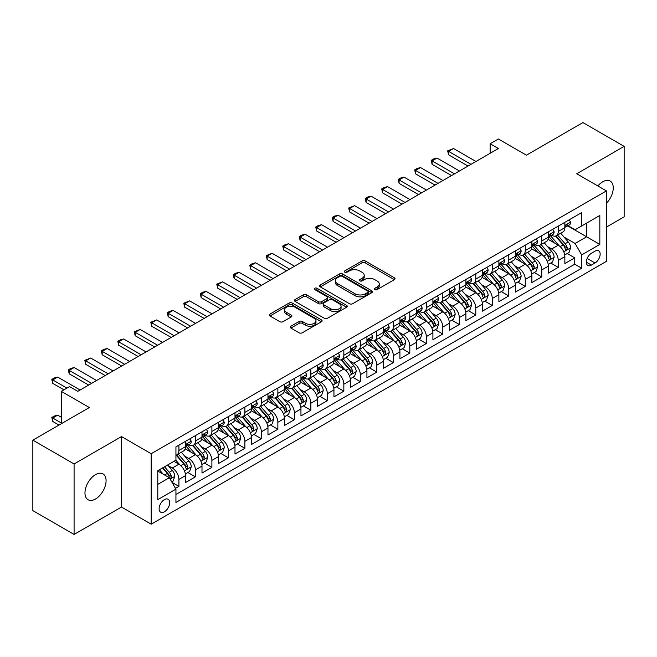 <?xml version="1.0" encoding="UTF-8"?>
<svg xmlns="http://www.w3.org/2000/svg" width="657" height="657" viewBox="0 0 657 657"><rect width="100%" height="100%" fill="white"/><g stroke="black" fill="none" stroke-linecap="round" stroke-linejoin="round"><path stroke-width="0.99" d="M374.892 289.581A1.601 0.928 0 0 0 377.159 289.581L394.364 279.652A2.291 1.322 0 0 0 395.029 278.716A2.291 1.322 0 0 0 394.364 277.78L365.218 260.952A2.291 1.322 0 0 0 361.982 260.952L344.777 270.889A1.601 0.928 0 0 0 344.309 271.538A1.601 0.928 0 0 0 344.777 272.195A1.601 0.928 0 0 0 347.044 272.195L349.278 270.906A7.326 4.229 0 0 1 359.634 270.906L362.064 272.31A7.326 4.229 0 0 1 364.208 275.299A7.326 4.229 0 0 1 362.064 278.297L359.839 279.578A1.601 0.928 0 0 0 359.371 280.235A1.601 0.928 0 0 0 359.839 280.884A1.601 0.928 0 0 0 362.106 280.884L364.331 279.603A7.326 4.229 0 0 1 374.695 279.603L377.118 281.007A7.326 4.229 0 0 1 379.27 283.996A7.326 4.229 0 0 1 377.118 286.986L374.892 288.275A1.601 0.928 0 0 0 374.424 288.924A1.601 0.928 0 0 0 374.892 289.581L374.892 288.275M95.528 499A14.93 8.615 120 0 0 105.276 485.843A14.93 8.615 120 0 0 102.993 473.886A14.93 8.615 120 0 0 95.528 474.625A14.93 8.615 120 0 0 85.771 487.781A14.93 8.615 120 0 0 88.063 499.739A14.93 8.615 120 0 0 95.528 499M606.419 203.259A14.93 8.615 120 0 0 610.172 181.069A14.93 8.615 120 0 0 602.707 181.808A14.93 8.615 120 0 0 597.862 185.956M164.39 511.811A7.465 4.312 120 0 0 169.26 505.233A7.465 4.312 120 0 0 168.118 499.254A7.465 4.312 120 0 0 164.39 499.624A7.465 4.312 120 0 0 159.511 506.202A7.465 4.312 120 0 0 160.653 512.181A7.465 4.312 120 0 0 164.39 511.811M290.911 326.2A2.291 1.322 0 0 0 290.238 327.129A2.291 1.322 0 0 0 290.911 328.065L299.083 332.787A2.291 1.322 0 0 0 302.327 332.787L321.429 321.758A2.291 1.322 0 0 0 322.094 320.821A2.291 1.322 0 0 0 321.429 319.885L292.283 303.066A2.291 1.322 0 0 0 289.047 303.066L269.945 314.095A2.291 1.322 0 0 0 269.271 315.023A2.291 1.322 0 0 0 269.945 315.96L279.816 321.667A2.291 1.322 0 0 0 283.06 321.667L291.232 316.945A2.291 1.322 0 0 0 291.905 316.009A2.291 1.322 0 0 0 291.232 315.073L286.337 312.247A6.127 3.54 0 0 1 284.538 309.743A6.127 3.54 0 0 1 288.324 306.482A6.127 3.54 0 0 1 295.001 307.246L314.186 318.325A6.127 3.54 0 0 1 315.976 320.821A6.127 3.54 0 0 1 312.198 324.09A6.127 3.54 0 0 1 305.521 323.326L302.327 321.478A2.291 1.322 0 0 0 299.083 321.478L290.911 326.2L290.911 328.065M606.419 227.084L624.15 216.851L624.15 146.38L582.915 122.572L526.421 155.192L498.384 138.997L490.138 143.76L498.384 148.523L77.797 391.35L69.552 386.587L61.298 391.35L61.298 423.724M74.085 463.957L74.085 534.428L121.504 507.048L121.504 436.577L74.085 463.957L32.85 440.149L89.344 407.537L61.298 391.35M121.504 436.577L151.192 453.724L606.419 190.9L606.419 261.363L151.192 524.187L151.192 453.724M624.15 146.38L576.731 173.76L606.419 190.9M349.434 303.715A2.291 1.322 0 0 0 352.669 303.715L371.78 292.685A2.291 1.322 0 0 0 372.445 291.749A2.291 1.322 0 0 0 371.78 290.821L342.634 273.994A2.291 1.322 0 0 0 339.398 273.994L320.296 285.023A2.291 1.322 0 0 0 319.622 285.959A2.291 1.322 0 0 0 320.296 286.895L349.434 303.715M315.352 289.926A1.601 0.928 0 0 1 316.978 290.156L316.978 288.251L346.6 305.349A2.291 1.322 0 0 1 347.274 306.285A2.291 1.322 0 0 1 346.6 307.221L327.498 318.251A2.291 1.322 0 0 1 324.262 318.251L295.116 301.423L295.116 299.559A2.291 1.322 0 0 0 294.451 300.495A2.291 1.322 0 0 0 295.116 301.423M295.116 299.559L303.296 294.837A2.291 1.322 0 0 1 306.532 294.837L318.349 301.662A2.291 1.322 0 0 0 321.585 301.662L327.014 298.533A2.291 1.322 0 0 0 327.687 297.596A2.291 1.322 0 0 0 327.014 296.66L314.711 289.556A1.601 0.928 0 0 1 314.243 288.899A1.601 0.928 0 0 1 315.229 288.045A1.601 0.928 0 0 1 316.978 288.251M74.085 534.428L32.85 510.62L32.85 440.149M175.476 488.356L178.901 486.385L172.06 482.435M168.167 465.616L172.306 468.006A9.329 5.387 60 0 1 178.901 479.429L185.496 475.627L185.496 482.575L195.392 476.859L187.894 472.531M184.658 456.089L188.797 458.479A9.329 5.387 60 0 1 195.392 469.911L201.995 466.1L201.995 473.056L211.891 467.341L204.384 463.004M201.149 446.571L205.288 448.961A9.329 5.387 60 0 1 211.891 460.385L218.485 456.582L218.485 463.53L228.381 457.814L220.875 453.486M217.648 437.045L221.787 439.434A9.329 5.387 60 0 1 228.381 450.866L234.984 447.056L234.984 454.012L244.88 448.296L237.374 443.96M234.138 427.526L238.277 429.916A9.329 5.387 60 0 1 244.88 441.34L251.475 437.537L251.475 444.485L261.371 438.769L253.865 434.441M250.629 418L254.776 420.39A9.329 5.387 60 0 1 261.371 431.821L267.966 428.011L267.966 434.959L277.862 429.251L270.356 424.915M267.128 408.482L271.267 410.871A9.329 5.387 60 0 1 277.862 422.295L284.465 418.484L284.465 425.44L294.361 419.724L286.854 415.396M283.619 398.955L287.758 401.345A9.329 5.387 60 0 1 294.361 412.777L300.955 408.966L300.955 415.914L310.851 410.206L303.345 405.87M300.109 389.437L304.257 391.827A9.329 5.387 60 0 1 310.851 403.25L317.446 399.44L317.446 406.396L327.342 400.68L319.844 396.352M316.608 379.91L320.747 382.3A9.329 5.387 60 0 1 327.342 393.732L333.945 389.921L333.945 396.869L343.841 391.161L336.335 386.825M333.099 370.392L337.238 372.782A9.329 5.387 60 0 1 343.841 384.205L350.436 380.395L350.436 387.351L360.332 381.635L352.825 377.307M349.598 360.865L353.737 363.255A9.329 5.387 60 0 1 360.332 374.687L366.926 370.877L366.926 377.824L376.831 372.117L369.324 367.78M366.089 351.347L370.228 353.737A9.329 5.387 60 0 1 376.831 365.161L383.425 361.35L383.425 368.306L393.321 362.59L385.815 358.262M382.579 341.821L386.727 344.211A9.329 5.387 60 0 1 393.321 355.642L399.916 351.832L399.916 358.779L409.812 353.072L402.306 348.736M399.078 332.302L403.217 334.692A9.329 5.387 60 0 1 409.812 346.116L416.415 342.305L416.415 349.261L426.311 343.545L418.805 339.209M415.569 322.776L419.708 325.166A9.329 5.387 60 0 1 426.311 336.598L432.906 332.787L432.906 339.735L442.802 334.027L435.295 329.691M432.06 313.258L436.207 315.647A9.329 5.387 60 0 1 442.802 327.071L449.396 323.26L449.396 330.216L459.292 324.501L451.794 320.164M448.559 303.731L452.698 306.121A9.329 5.387 60 0 1 459.292 317.553L465.895 313.742L465.895 320.69L475.791 314.982L468.285 310.646M465.049 294.205L469.188 296.603A9.329 5.387 60 0 1 475.791 308.026L482.386 304.216L482.386 311.172L492.282 305.456L484.776 301.12M481.54 284.686L485.687 287.076A9.329 5.387 60 0 1 492.282 298.508L498.877 294.697L498.877 301.645L508.773 295.929L501.275 291.601M498.039 275.16L502.178 277.558A9.329 5.387 60 0 1 508.773 288.981L515.375 285.171L515.375 292.127L525.272 286.411L517.765 282.075M514.53 265.642L518.669 268.031A9.329 5.387 60 0 1 525.272 279.455L531.866 275.653L531.866 282.6L541.762 276.884L534.256 272.556M531.028 256.115L535.168 258.513A9.329 5.387 60 0 1 541.762 269.937L548.365 266.126L548.365 273.082L558.261 267.366L558.261 260.41A9.329 5.387 -120 0 0 551.658 248.987L547.519 246.597M550.755 263.03L558.261 267.366M185.496 475.627A9.329 5.387 -120 0 0 178.901 464.195L173.957 461.337M201.995 466.1A9.329 5.387 -120 0 0 195.392 454.677L185.192 448.788M218.485 456.582A9.329 5.387 -120 0 0 211.891 445.15L201.691 439.262M234.984 447.056A9.329 5.387 -120 0 0 228.381 435.632L218.181 429.744M251.475 437.537A9.329 5.387 -120 0 0 244.88 426.106L234.68 420.217M267.966 428.011A9.329 5.387 -120 0 0 261.371 416.587L251.171 410.691M284.465 418.484A9.329 5.387 -120 0 0 277.862 407.061L267.662 401.172M300.955 408.966A9.329 5.387 -120 0 0 294.361 397.542L284.161 391.646M317.446 399.44A9.329 5.387 -120 0 0 310.851 388.016L300.651 382.128M333.945 389.921A9.329 5.387 -120 0 0 327.342 378.489L317.142 372.601M350.436 380.395A9.329 5.387 -120 0 0 343.841 368.971L333.641 363.083M366.926 370.877A9.329 5.387 -120 0 0 360.332 359.445L350.132 353.556M383.425 361.35A9.329 5.387 -120 0 0 376.831 349.926L366.622 344.038M399.916 351.832A9.329 5.387 -120 0 0 393.321 340.4L383.121 334.512M416.415 342.305A9.329 5.387 -120 0 0 409.812 330.882L399.612 324.993M432.906 332.787A9.329 5.387 -120 0 0 426.311 321.355L416.111 315.467M449.396 323.26A9.329 5.387 -120 0 0 442.802 311.837L432.602 305.948M465.895 313.742A9.329 5.387 -120 0 0 459.292 302.31L449.092 296.422M482.386 304.216A9.329 5.387 -120 0 0 475.791 292.792L465.591 286.904M498.877 294.697A9.329 5.387 -120 0 0 492.282 283.266L482.082 277.377M515.375 285.171A9.329 5.387 -120 0 0 508.773 273.747L498.573 267.859M531.866 275.653A9.329 5.387 -120 0 0 525.272 264.221L515.072 258.332M548.365 266.126A9.329 5.387 -120 0 0 541.762 254.702L531.562 248.814M595.037 251.179L591.407 253.273A7.227 4.172 120 0 0 586.685 259.646A7.227 4.172 120 0 0 587.793 265.436A7.227 4.172 120 0 0 591.407 265.083L595.037 262.989A7.227 4.172 120 0 0 599.759 256.616A7.227 4.172 120 0 0 598.65 250.818A7.227 4.172 120 0 0 595.037 251.179M157.787 484.381L169.334 477.721L175.936 489.145L175.936 502.474L581.675 268.22L581.675 254.891L575.08 243.46L564.01 237.07M175.936 489.145L157.787 499.624L157.787 470.675L175.936 460.196L175.936 446.867L581.675 212.613L581.675 225.942L599.825 215.463L599.825 244.412L581.675 254.891M188.715 444.723L188.797 444.773A9.329 5.387 60 0 0 193.462 445.232L200.065 441.422A9.329 5.387 -120 0 0 201.995 437.151L201.995 431.821M205.206 435.197L205.288 435.246A9.329 5.387 60 0 0 209.961 435.706L216.555 431.904A9.329 5.387 -120 0 0 218.485 427.633L218.485 422.295M221.696 425.679L221.787 425.728A9.329 5.387 60 0 0 226.451 426.188L233.046 422.377A9.329 5.387 -120 0 0 234.984 418.107L234.984 412.777M238.195 416.152L238.277 416.201A9.329 5.387 60 0 0 242.942 416.661L249.545 412.859A9.329 5.387 -120 0 0 251.475 408.588L251.475 403.25M254.686 406.634L254.776 406.683A9.329 5.387 60 0 0 259.441 407.143L266.036 403.332A9.329 5.387 -120 0 0 267.966 399.062L267.966 393.732M271.177 397.107L271.267 397.157A9.329 5.387 60 0 0 275.932 397.616L282.526 393.814A9.329 5.387 -120 0 0 284.465 389.544L284.465 384.205M287.676 387.589L287.758 387.638A9.329 5.387 60 0 0 292.422 388.098L299.025 384.288A9.329 5.387 -120 0 0 300.955 380.017L300.955 374.687M304.166 378.062L304.257 378.112A9.329 5.387 60 0 0 308.921 378.572L315.516 374.769A9.329 5.387 -120 0 0 317.446 370.491L317.446 365.161M320.665 368.544L320.747 368.593A9.329 5.387 60 0 0 325.412 369.053L332.007 365.243A9.329 5.387 -120 0 0 333.945 360.972L333.945 355.642M337.156 359.018L337.238 359.067A9.329 5.387 60 0 0 341.903 359.527L348.506 355.724A9.329 5.387 -120 0 0 350.436 351.446L350.436 346.116M353.647 349.491L353.737 349.549A9.329 5.387 60 0 0 358.402 350.009L364.996 346.198A9.329 5.387 -120 0 0 366.926 341.927L366.926 336.598M370.146 339.973L370.228 340.022A9.329 5.387 60 0 0 374.892 340.482L381.495 336.671A9.329 5.387 -120 0 0 383.425 332.401L383.425 327.071M386.636 330.446L386.727 330.496A9.329 5.387 60 0 0 391.391 330.964L397.986 327.153A9.329 5.387 -120 0 0 399.916 322.883L399.916 317.553M403.127 320.928L403.217 320.977A9.329 5.387 60 0 0 407.882 321.437L414.477 317.627A9.329 5.387 -120 0 0 416.415 313.356L416.415 308.026M419.626 311.402L419.708 311.451A9.329 5.387 60 0 0 424.373 311.919L430.976 308.108A9.329 5.387 -120 0 0 432.906 303.838L432.906 298.5M436.117 301.883L436.207 301.933A9.329 5.387 60 0 0 440.872 302.392L447.466 298.582A9.329 5.387 -120 0 0 449.396 294.311L449.396 288.981M452.607 292.357L452.698 292.406A9.329 5.387 60 0 0 457.362 292.874L463.957 289.064A9.329 5.387 -120 0 0 465.895 284.793L465.895 279.455M469.106 282.839L469.188 282.888A9.329 5.387 60 0 0 473.853 283.348L480.456 279.537A9.329 5.387 -120 0 0 482.386 275.267L482.386 269.937M485.597 273.312L485.687 273.361A9.329 5.387 60 0 0 490.352 273.829L496.947 270.019A9.329 5.387 -120 0 0 498.877 265.748L498.877 260.41M502.096 263.794L502.178 263.843A9.329 5.387 60 0 0 506.843 264.303L513.446 260.492A9.329 5.387 -120 0 0 515.375 256.222L515.375 250.892M518.587 254.267L518.669 254.316A9.329 5.387 60 0 0 523.342 254.785L529.936 250.974A9.329 5.387 -120 0 0 531.866 246.703L531.866 241.365M535.077 244.749L535.168 244.798A9.329 5.387 60 0 0 539.832 245.258L546.427 241.448A9.329 5.387 -120 0 0 548.365 237.177L548.365 231.847M175.936 494.475L574.752 264.221L574.752 257.84L564.856 263.556L564.856 256.608A9.329 5.387 -120 0 0 558.261 245.176L548.061 239.288M551.576 235.222L551.658 235.272A9.329 5.387 -120 0 0 556.323 235.74A9.329 5.387 -120 0 0 558.261 231.461L558.261 226.131M556.323 235.74L562.926 231.929A9.329 5.387 -120 0 0 564.856 227.659L564.856 222.321M178.901 445.15L178.901 450.48A9.329 5.387 60 0 1 176.971 454.759A9.329 5.387 60 0 1 175.936 455.129M176.971 454.759L183.566 450.948A9.329 5.387 -120 0 0 185.496 446.678L185.496 441.34M195.392 435.632L195.392 440.962A9.329 5.387 60 0 1 193.462 445.232M211.891 426.106L211.891 431.435A9.329 5.387 60 0 1 209.961 435.706M228.381 416.587L228.381 421.917A9.329 5.387 60 0 1 226.451 426.188M244.88 407.061L244.88 412.391A9.329 5.387 60 0 1 242.942 416.661M261.371 397.534L261.371 402.872A9.329 5.387 60 0 1 259.441 407.143M277.862 388.016L277.862 393.346A9.329 5.387 60 0 1 275.932 397.616M294.361 378.489L294.361 383.828A9.329 5.387 60 0 1 292.422 388.098M310.851 368.971L310.851 374.301A9.329 5.387 60 0 1 308.921 378.572M327.342 359.445L327.342 364.783A9.329 5.387 60 0 1 325.412 369.053M343.841 349.926L343.841 355.256A9.329 5.387 60 0 1 341.903 359.527M360.332 340.4L360.332 345.738A9.329 5.387 60 0 1 358.402 350.009M376.831 330.882L376.831 336.212A9.329 5.387 60 0 1 374.892 340.482M393.321 321.355L393.321 326.693A9.329 5.387 60 0 1 391.391 330.964M409.812 311.837L409.812 317.167A9.329 5.387 60 0 1 407.882 321.437M426.311 302.31L426.311 307.648A9.329 5.387 60 0 1 424.373 311.919M442.802 292.792L442.802 298.122A9.329 5.387 60 0 1 440.872 302.392M459.292 283.266L459.292 288.604A9.329 5.387 60 0 1 457.362 292.874M475.791 273.747L475.791 279.077A9.329 5.387 60 0 1 473.853 283.348M492.282 264.221L492.282 269.559A9.329 5.387 60 0 1 490.352 273.829M508.773 254.702L508.773 260.032A9.329 5.387 60 0 1 506.843 264.303M525.272 245.176L525.272 250.506A9.329 5.387 60 0 1 523.342 254.785M541.762 235.658L541.762 240.988A9.329 5.387 60 0 1 539.832 245.258M541.762 269.937L541.762 276.884M525.272 279.455L525.272 286.411M508.773 288.981L508.773 295.929M492.282 298.508L492.282 305.456M475.791 308.026L475.791 314.982M459.292 317.553L459.292 324.501M442.802 327.071L442.802 334.027M426.311 336.598L426.311 343.545M409.812 346.116L409.812 353.072M393.321 355.642L393.321 362.59M376.831 365.161L376.831 372.117M360.332 374.687L360.332 381.635M343.841 384.205L343.841 391.161M327.342 393.732L327.342 400.68M310.851 403.25L310.851 410.206M294.361 412.777L294.361 419.724M277.862 422.295L277.862 429.251M261.371 431.821L261.371 438.769M244.88 441.34L244.88 448.296M228.381 450.866L228.381 457.814M211.891 460.385L211.891 467.341M195.392 469.911L195.392 476.859M178.901 479.429L178.901 486.385M169.334 477.721L157.787 471.053M575.08 243.46L586.627 236.799L586.627 223.084L599.825 215.463M567.738 225.893L599.825 244.412M568.067 225.704L575.08 229.753L581.675 225.942M121.504 507.048L151.192 524.187M490.138 143.76L490.138 153.286M567.246 253.512L574.752 257.84M574.752 264.221L581.675 268.22M375.533 289.803L377.118 288.891A7.326 4.229 0 0 0 379.27 285.902L379.27 283.996M364.208 275.299L364.208 277.205A7.326 4.229 0 0 1 362.064 280.194L360.479 281.114M394.331 279.668L365.218 262.857A2.291 1.322 0 0 0 361.982 262.857L345.418 272.417M371.747 292.702L342.634 275.899A2.291 1.322 0 0 0 339.398 275.899L320.32 286.912M367.731 292.406A1.601 0.928 0 0 0 368.199 291.749A1.601 0.928 0 0 0 367.731 291.1L342.149 276.334A1.601 0.928 0 0 0 339.883 276.334L337.534 277.689A7.326 4.229 0 0 0 335.39 280.679A7.326 4.229 0 0 0 337.534 283.668L355.018 293.761A7.326 4.229 0 0 0 365.382 293.761L367.731 292.406L367.731 294.311A1.601 0.928 0 0 0 368.199 293.654L368.199 291.749M335.39 280.679L335.39 282.584A7.326 4.229 0 0 0 337.534 285.573L337.534 283.668M367.731 294.311L365.382 295.666A7.326 4.229 0 0 1 355.018 295.666L337.534 285.573M295.149 301.448L303.296 296.742L303.296 294.837M327.687 297.596L327.687 299.502A2.291 1.322 0 0 1 327.014 300.438L321.585 303.567A2.291 1.322 0 0 1 318.349 303.567L306.532 296.742A2.291 1.322 0 0 0 303.296 296.742M316.978 290.156L346.576 307.238M330.619 308.741A6.127 3.54 0 0 0 337.287 309.504A6.127 3.54 0 0 0 341.073 306.244A6.127 3.54 0 0 0 339.275 303.739L332.516 299.838A2.291 1.322 0 0 0 329.28 299.838L323.852 302.967A2.291 1.322 0 0 0 323.187 303.904A2.291 1.322 0 0 0 323.852 304.84L330.619 308.741L330.619 310.646A6.127 3.54 0 0 0 337.287 311.41A6.127 3.54 0 0 0 341.073 308.149L341.073 306.244M323.187 303.904L323.187 305.809A2.291 1.322 0 0 0 323.852 306.745L323.852 304.84M330.619 310.646L323.852 306.745M315.976 320.821L315.976 322.727A6.127 3.54 0 0 1 312.198 325.995A6.127 3.54 0 0 1 305.521 325.223L302.327 323.384A2.291 1.322 0 0 0 299.083 323.384L290.936 328.081M284.538 309.743L284.538 311.648A6.127 3.54 0 0 0 286.337 314.153L286.337 312.247M291.232 315.073L291.232 316.945L286.337 314.153M321.396 321.774L292.283 304.971A2.291 1.322 0 0 0 289.047 304.971L269.978 315.976M564.716 254.973L568.978 252.51L570.629 247.746A6.184 3.572 -120 0 0 568.223 241.948L560.684 233.219M559.173 245.784L550.558 235.806M554.27 242.876L549.277 237.087A14.815 8.549 -120 0 0 548.817 236.577M555.485 236.068L563.106 244.897A6.184 3.572 60 0 1 565.307 249.151L565.759 249.89L566.597 249.767L567.287 248.009A6.184 3.572 -120 0 0 565.086 243.755L557.547 235.025M555.937 235.929L564.125 245.406A3.145 1.815 60 0 1 564.913 246.638L567.287 248.009M569.225 219.799L570.629 222.23A6.184 3.572 60 0 1 569.348 224.965L566.211 226.772A6.184 3.572 -120 0 0 567.287 225.351L567.163 224.801M565.061 227.059L565.086 227.059A6.184 3.572 -120 0 0 566.211 226.772M566.49 224.891L567.287 225.351C566.901 224.415 566.244 224.801 565.307 226.493A6.184 3.572 60 0 1 564.856 227.371M471.003 164.332L448.575 151.381L448.575 154.806L447.663 150.855L453.519 148.523L475.955 161.474M468.039 166.049L448.575 154.806M453.519 148.523L448.575 151.381L447.663 150.855M548.225 264.492L552.488 262.036L554.13 257.273A6.184 3.572 -120 0 0 551.724 251.467L544.193 242.745M542.682 255.302L534.067 245.332M537.779 252.403L532.778 246.613A14.815 8.549 -120 0 0 532.318 246.096M538.995 245.595L546.616 254.423A6.184 3.572 60 0 1 548.817 258.677L549.268 259.408L550.106 259.293L550.796 257.536A6.184 3.572 -120 0 0 548.595 253.273L541.056 244.552M539.438 245.447L547.626 254.932A3.145 1.815 60 0 1 548.423 256.164L550.796 257.536M531.727 274.018L535.989 271.555L537.64 266.791A6.184 3.572 -120 0 0 535.233 260.993L527.694 252.263M526.183 264.828L517.576 254.85M521.288 261.921L516.287 256.131A14.815 8.549 -120 0 0 515.827 255.622M522.496 255.113L530.117 263.942A6.184 3.572 60 0 1 532.326 268.204L532.77 268.935L533.607 268.812L534.305 267.054A6.184 3.572 -120 0 0 532.096 262.8L524.565 254.07M522.947 254.973L531.135 264.459A3.145 1.815 60 0 1 531.932 265.691L534.305 267.054M515.236 283.537L519.498 281.081L521.149 276.318A6.184 3.572 -120 0 0 518.743 270.512L511.203 261.79M509.692 274.347L501.077 264.377M504.79 271.448L499.796 265.658A14.815 8.549 -120 0 0 499.336 265.141M506.005 264.64L513.626 273.468A6.184 3.572 60 0 1 515.827 277.722L516.279 278.453L517.116 278.338L517.806 276.581A6.184 3.572 -120 0 0 515.605 272.318L508.066 263.597M506.448 264.492L514.645 273.977A3.145 1.815 60 0 1 515.433 275.209L517.806 276.581M498.745 293.063L503.007 290.599L504.65 285.836A6.184 3.572 -120 0 0 502.244 280.038L494.713 271.308M493.202 283.873L484.587 273.895M488.299 280.966L483.297 275.176A14.815 8.549 -120 0 0 482.838 274.667M489.506 274.158L497.135 282.986A6.184 3.572 60 0 1 499.336 287.249L499.788 287.98L500.618 287.856L501.316 286.099A6.184 3.572 -120 0 0 499.115 281.845L491.576 273.123M489.958 274.018L498.146 283.504A3.145 1.815 60 0 1 498.942 284.736L501.316 286.099M552.734 229.326L554.13 231.749A6.184 3.572 60 0 1 552.857 234.483L549.72 236.298A6.184 3.572 -120 0 0 550.796 234.869L550.665 234.319M548.57 236.586L548.595 236.586A6.184 3.572 -120 0 0 549.72 236.298M549.999 234.409L550.796 234.869C550.41 233.941 549.745 234.319 548.817 236.011A6.184 3.572 60 0 1 548.365 236.89M454.513 173.85L432.084 160.899L432.084 164.332L431.173 160.382L433.645 158.953L437.028 158.05L459.457 170.992M451.54 175.567L432.084 164.332M437.028 158.05L432.084 160.899L431.173 160.382M536.235 238.844L537.64 241.275A6.184 3.572 60 0 1 536.358 244.01L533.229 245.817A6.184 3.572 -120 0 0 534.305 244.396L534.174 243.846M532.071 246.104L532.096 246.104A6.184 3.572 -120 0 0 533.229 245.817M533.509 243.936L534.305 244.396C533.911 243.46 533.254 243.846 532.326 245.537A6.184 3.572 60 0 1 531.866 246.416M438.022 183.377L415.585 170.426L415.585 173.85L414.682 169.9L417.154 168.471L420.537 167.568L442.966 180.519M435.049 185.093L415.585 173.85M420.537 167.568L415.585 170.426L414.682 169.9M519.744 248.371L521.149 250.793A6.184 3.572 60 0 1 519.868 253.528L516.731 255.343A6.184 3.572 -120 0 0 517.806 253.914L517.675 253.364M515.581 255.63L515.605 255.63A6.184 3.572 -120 0 0 516.731 255.343M517.01 253.454L517.806 253.914C517.42 252.986 516.763 253.364 515.827 255.056A6.184 3.572 60 0 1 515.375 255.934M421.523 192.895L399.095 179.944L399.095 183.377L398.183 179.427L400.663 177.998L404.039 177.094L426.475 190.045M418.558 194.612L399.095 183.377M404.039 177.094L399.095 179.944L398.183 179.427M503.254 257.889L504.65 260.32A6.184 3.572 60 0 1 503.369 263.055L500.24 264.861A6.184 3.572 -120 0 0 501.316 263.441L501.184 262.89M499.09 265.149L499.115 265.149A6.184 3.572 -120 0 0 500.24 264.861M500.519 262.981L501.316 263.441C500.93 262.504 500.264 262.89 499.336 264.582A6.184 3.572 60 0 1 498.877 265.461M405.032 202.422L382.596 189.471L382.596 192.895L381.692 188.945L384.164 187.516L387.548 186.613L409.976 199.564M402.059 204.138L382.596 192.895M387.548 186.613L382.596 189.471L381.692 188.945M482.246 302.581L486.509 300.126L488.159 295.363A6.184 3.572 -120 0 0 485.753 289.556L478.214 280.835M476.703 293.392L468.096 283.422M471.808 290.493L466.807 284.703A14.815 8.549 -120 0 0 466.347 284.185M473.015 283.684L480.637 292.513A6.184 3.572 60 0 1 482.846 296.767L483.289 297.498L484.127 297.383L484.825 295.625A6.184 3.572 -120 0 0 482.616 291.363L475.085 282.641M473.467 283.537L481.655 293.022A3.145 1.815 60 0 1 482.452 294.254L484.825 295.625M486.755 267.415L488.159 269.838A6.184 3.572 60 0 1 486.878 272.573L483.749 274.388A6.184 3.572 -120 0 0 484.825 272.959L484.694 272.409M482.591 274.675L482.616 274.675A6.184 3.572 -120 0 0 483.749 274.388M484.02 272.499L484.825 272.959C484.431 272.031 483.774 272.409 482.846 274.1A6.184 3.572 60 0 1 482.386 274.979M388.533 211.94L366.105 198.989L366.105 202.422L365.202 198.471L367.674 197.043L371.057 196.139L393.486 209.09M385.569 213.656L366.105 202.422M371.057 196.139L366.105 198.989L365.202 198.471M465.756 312.108L470.018 309.644L471.669 304.881A6.184 3.572 -120 0 0 469.254 299.083L461.723 290.353M460.212 302.918L451.597 292.948M455.309 300.011L450.308 294.221A14.815 8.549 -120 0 0 449.856 293.712M456.525 293.211L464.146 302.031A6.184 3.572 60 0 1 466.347 306.293L466.798 307.024L467.636 306.909L468.326 305.144A6.184 3.572 -120 0 0 466.125 300.89L458.586 292.168M456.968 293.063L465.164 302.548A3.145 1.815 60 0 1 465.953 303.78L468.326 305.144M470.264 276.934L471.669 279.365A6.184 3.572 60 0 1 470.387 282.099L467.25 283.906A6.184 3.572 -120 0 0 468.326 282.485L468.195 281.935M466.1 284.194L466.125 284.194A6.184 3.572 -120 0 0 467.25 283.906M467.529 282.025L468.326 282.485C467.94 281.549 467.283 281.935 466.347 283.627A6.184 3.572 60 0 1 465.895 284.506M372.043 221.466L349.614 208.515L349.614 211.94L348.703 207.99L354.558 205.657L376.995 218.609M369.078 223.183L349.614 211.94M354.558 205.657L349.614 208.515L348.703 207.99M449.257 321.626L453.519 319.171L455.17 314.407A6.184 3.572 -120 0 0 452.763 308.601L445.224 299.879M443.721 312.436L435.106 302.466M438.819 309.537L433.817 303.748A14.815 8.549 -120 0 0 433.357 303.23M440.026 302.729L447.647 311.558A6.184 3.572 60 0 1 449.856 315.812L450.308 316.543L451.137 316.428L451.835 314.67A6.184 3.572 -120 0 0 449.626 310.408L442.095 301.686M440.477 302.581L448.665 312.067A3.145 1.815 60 0 1 449.462 313.299L451.835 314.67M453.773 286.46L455.17 288.883A6.184 3.572 60 0 1 453.888 291.618L450.759 293.433A6.184 3.572 -120 0 0 451.835 292.004L451.704 291.462M449.602 293.72L449.626 293.72A6.184 3.572 -120 0 0 450.759 293.433M451.039 291.544L451.835 292.004C451.449 291.076 450.784 291.453 449.856 293.145A6.184 3.572 60 0 1 449.396 294.032M355.552 230.985L333.115 218.042L333.115 221.466L332.212 217.516L334.684 216.087L338.068 215.184L360.496 228.135M352.579 232.701L333.115 221.466M338.068 215.184L333.115 218.042L332.212 217.516M432.766 331.153L437.028 328.689L438.679 323.926A6.184 3.572 -120 0 0 436.273 318.128L428.734 309.398M427.222 321.963L418.608 311.993M422.32 319.056L417.326 313.266A14.815 8.549 -120 0 0 416.867 312.757M423.535 312.256L431.156 321.076A6.184 3.572 60 0 1 433.357 325.338L433.809 326.069L434.647 325.954L435.336 324.188A6.184 3.572 -120 0 0 433.135 319.934L425.605 311.213M423.987 312.108L432.175 321.593A3.145 1.815 60 0 1 432.963 322.825L435.336 324.188M437.275 295.978L438.679 298.409A6.184 3.572 60 0 1 437.398 301.144L434.261 302.951A6.184 3.572 -120 0 0 435.336 301.53L435.213 300.98M433.111 303.238L433.135 303.238A6.184 3.572 -120 0 0 434.261 302.951M434.54 301.07L435.336 301.53C434.95 300.594 434.293 300.98 433.357 302.672A6.184 3.572 60 0 1 432.906 303.55M339.053 240.511L316.625 227.56L316.625 230.985L315.721 227.035L318.193 225.606L321.569 224.702L344.005 237.653M336.088 242.228L316.625 230.985M321.569 224.702L316.625 227.56L315.721 227.035M416.275 340.671L420.537 338.215L422.18 333.452A6.184 3.572 -120 0 0 419.774 327.646L412.243 318.924M410.732 331.481L402.117 321.511M405.829 328.582L400.827 322.792A14.815 8.549 -120 0 0 400.368 322.275M407.044 321.774L414.666 330.602A6.184 3.572 60 0 1 416.867 334.856L417.318 335.587L418.156 335.472L418.846 333.715A6.184 3.572 -120 0 0 416.645 329.461L409.106 320.731M407.488 321.634L415.676 331.112A3.145 1.815 60 0 1 416.472 332.343L418.846 333.715M399.776 350.197L404.039 347.734L405.689 342.97A6.184 3.572 -120 0 0 403.283 337.172L395.744 328.443M394.233 341.008L385.626 331.038M389.338 338.1L384.337 332.319A14.815 8.549 -120 0 0 383.877 331.801M390.545 331.3L398.167 340.121A6.184 3.572 60 0 1 400.376 344.383L400.819 345.114L401.657 344.999L402.355 343.241A6.184 3.572 -120 0 0 400.146 338.979L392.615 330.257M390.997 331.153L399.185 340.638A3.145 1.815 60 0 1 399.982 341.87L402.355 343.241M383.286 359.716L387.548 357.26L389.199 352.497A6.184 3.572 -120 0 0 386.792 346.691L379.253 337.969M377.742 350.526L369.127 340.556M372.839 347.627L367.846 341.837A14.815 8.549 -120 0 0 367.386 341.32M374.055 340.819L381.676 349.647A6.184 3.572 60 0 1 383.877 353.901L384.329 354.632L385.166 354.517L385.856 352.76A6.184 3.572 -120 0 0 383.655 348.506L376.116 339.776M374.498 340.679L382.694 350.156A3.145 1.815 60 0 1 383.483 351.388L385.856 352.76M366.795 369.242L371.057 366.778L372.7 362.015A6.184 3.572 -120 0 0 370.293 356.217L362.763 347.487M361.251 360.052L352.637 350.082M356.349 357.145L351.347 351.364A14.815 8.549 -120 0 0 350.887 350.846M357.564 350.345L365.185 359.165A6.184 3.572 60 0 1 367.386 363.428L367.838 364.159L368.667 364.044L369.365 362.286A6.184 3.572 -120 0 0 367.164 358.024L359.625 349.302M358.008 350.197L366.195 359.683A3.145 1.815 60 0 1 366.992 360.915L369.365 362.286M350.296 378.76L354.558 376.305L356.209 371.542A6.184 3.572 -120 0 0 353.803 365.735L346.264 357.014M344.753 369.571L336.146 359.601M339.858 366.672L334.856 360.882A14.815 8.549 -120 0 0 334.397 360.365M341.065 359.864L348.686 368.692A6.184 3.572 60 0 1 350.895 372.946L351.339 373.677L352.177 373.562L352.875 371.805A6.184 3.572 -120 0 0 350.666 367.55L343.135 358.821M341.517 359.724L349.705 369.201A3.145 1.815 60 0 1 350.501 370.433L352.875 371.805M333.805 388.287L338.068 385.823L339.718 381.068A6.184 3.572 -120 0 0 337.312 375.262L329.773 366.532M328.262 379.097L319.647 369.127M323.359 376.19L318.366 370.408A14.815 8.549 -120 0 0 317.906 369.891M324.574 369.39L332.196 378.21A6.184 3.572 60 0 1 334.397 382.473L334.848 383.203L335.686 383.088L336.376 381.331A6.184 3.572 -120 0 0 334.175 377.069L326.636 368.347M325.018 369.242L333.214 378.728A3.145 1.815 60 0 1 334.002 379.96L336.376 381.331M317.315 397.805L321.569 395.35L323.219 390.587A6.184 3.572 -120 0 0 320.813 384.78L313.282 376.059M311.771 388.615L303.156 378.646M306.868 385.716L301.867 379.927A14.815 8.549 -120 0 0 301.407 379.409M308.076 378.908L315.705 387.737A6.184 3.572 60 0 1 317.906 391.991L318.358 392.73L319.187 392.607L319.885 390.849A6.184 3.572 -120 0 0 317.684 386.595L310.145 377.865M308.527 378.769L316.715 388.246A3.145 1.815 60 0 1 317.512 389.478L319.885 390.849M300.816 407.332L305.078 404.868L306.729 400.113A6.184 3.572 -120 0 0 304.322 394.307L296.783 385.577M295.272 398.142L286.666 388.172M290.369 395.235L285.376 389.453A14.815 8.549 -120 0 0 284.916 388.936M291.585 388.435L299.206 397.255A6.184 3.572 60 0 1 301.415 401.517L301.859 402.248L302.696 402.133L303.394 400.376A6.184 3.572 -120 0 0 301.185 396.114L293.654 387.392M292.037 388.287L300.224 397.772A3.145 1.815 60 0 1 301.021 399.004L303.394 400.376M284.325 416.858L288.587 414.395L290.23 409.631A6.184 3.572 -120 0 0 287.823 403.825L280.293 395.103M278.782 407.66L270.167 397.69M273.879 404.761L268.877 398.971A14.815 8.549 -120 0 0 268.426 398.454M275.094 397.953L282.715 406.782A6.184 3.572 60 0 1 284.916 411.036L285.368 411.775L286.206 411.652L286.895 409.894A6.184 3.572 -120 0 0 284.695 405.64L277.155 396.91M275.538 397.813L283.734 407.291A3.145 1.815 60 0 1 284.522 408.523L286.895 409.894M267.826 426.377L272.088 423.913L273.739 419.158A6.184 3.572 -120 0 0 271.333 413.352L263.794 404.622M262.291 417.187L253.676 407.217M257.388 414.28L252.387 408.498A14.815 8.549 -120 0 0 251.927 407.981M258.595 407.48L266.216 416.3A6.184 3.572 60 0 1 268.426 420.562L268.877 421.293L269.707 421.178L270.405 419.421A6.184 3.572 -120 0 0 268.196 415.158L260.665 406.437M259.047 407.332L267.235 416.817A3.145 1.815 60 0 1 268.031 418.049L270.405 419.421M251.335 435.903L255.598 433.439L257.248 428.676A6.184 3.572 -120 0 0 254.842 422.87L247.303 414.148M245.792 426.713L237.177 416.735M240.889 423.806L235.896 418.016A14.815 8.549 -120 0 0 235.436 417.499M242.105 416.998L249.726 425.826A6.184 3.572 60 0 1 251.927 430.08L252.378 430.82L253.216 430.696L253.906 428.939A6.184 3.572 -120 0 0 251.705 424.685L244.166 415.955M242.556 416.858L250.744 426.336A3.145 1.815 60 0 1 251.532 427.567L253.906 428.939M234.845 445.421L239.107 442.958L240.749 438.203A6.184 3.572 -120 0 0 238.343 432.396L230.812 423.675M229.301 436.232L220.686 426.262M224.398 433.324L219.397 427.543A14.815 8.549 -120 0 0 218.937 427.025M225.614 426.524L233.235 435.345A6.184 3.572 60 0 1 235.436 439.607L235.888 440.338L236.725 440.223L237.415 438.465A6.184 3.572 -120 0 0 235.214 434.203L227.675 425.481M226.057 426.377L234.245 435.862A3.145 1.815 60 0 1 235.042 437.094L237.415 438.465M420.784 305.505L422.18 307.928A6.184 3.572 60 0 1 420.907 310.662L417.77 312.477A6.184 3.572 -120 0 0 418.846 311.048L418.714 310.506M416.62 312.765L416.645 312.765A6.184 3.572 -120 0 0 417.77 312.477M418.049 310.589L418.846 311.048C418.46 310.12 417.795 310.498 416.867 312.19A6.184 3.572 60 0 1 416.415 313.077M322.562 250.03L300.134 237.087L300.134 240.511L299.222 236.561L301.694 235.132L305.078 234.229L327.506 247.18M319.589 251.746L300.134 240.511M305.078 234.229L300.134 237.087L299.222 236.561M404.285 315.023L405.689 317.454A6.184 3.572 60 0 1 404.408 320.189L401.279 321.996A6.184 3.572 -120 0 0 402.355 320.575L402.224 320.025M400.121 322.283L400.146 322.283A6.184 3.572 -120 0 0 401.279 321.996M401.558 320.115L402.355 320.575C401.961 319.639 401.304 320.025 400.376 321.716A6.184 3.572 60 0 1 399.916 322.595M306.072 259.556L283.635 246.605L283.635 250.038L282.732 246.079L285.204 244.65L288.587 243.747L311.016 256.698M303.099 261.272L283.635 250.038M288.587 243.747L283.635 246.605L282.732 246.079M387.794 324.55L389.199 326.972A6.184 3.572 60 0 1 387.917 329.707L384.78 331.522A6.184 3.572 -120 0 0 385.856 330.093L385.733 329.551M383.631 331.81L383.655 331.81A6.184 3.572 -120 0 0 384.78 331.522M385.059 329.633L385.856 330.093C385.47 329.165 384.813 329.543 383.877 331.243A6.184 3.572 60 0 1 383.425 332.122M289.573 269.083L267.144 256.131L267.144 259.556L266.233 255.606L272.088 253.273L294.525 266.225M286.608 270.791L267.144 259.556M272.088 253.273L267.144 256.131L266.233 255.606M371.304 334.068L372.7 336.499A6.184 3.572 60 0 1 371.427 339.234L368.29 341.04A6.184 3.572 -120 0 0 369.365 339.62L369.234 339.069M367.14 341.336L367.164 341.336A6.184 3.572 -120 0 0 368.29 341.04M368.569 339.16L369.365 339.62C368.979 338.683 368.314 339.069 367.386 340.761A6.184 3.572 60 0 1 366.926 341.64M273.082 278.601L250.654 265.65L250.654 269.083L249.742 265.124L252.214 263.695L255.598 262.792L278.026 275.743M270.109 280.317L250.654 269.083M255.598 262.792L250.654 265.65L249.742 265.124M354.805 343.595L356.209 346.017A6.184 3.572 60 0 1 354.928 348.752L351.799 350.567A6.184 3.572 -120 0 0 352.875 349.138L352.743 348.596M350.641 350.854L350.666 350.854A6.184 3.572 -120 0 0 351.799 350.567M352.07 348.678L352.875 349.138C352.481 348.21 351.824 348.588 350.895 350.288A6.184 3.572 60 0 1 350.436 351.167M256.583 288.127L234.155 275.176L234.155 278.601L233.251 274.651L235.723 273.222L239.107 272.318L261.535 285.269M253.618 289.836L234.155 278.601M239.107 272.318L234.155 275.176L233.251 274.651M338.314 353.113L339.718 355.544A6.184 3.572 60 0 1 338.437 358.279L335.3 360.085A6.184 3.572 -120 0 0 336.376 358.665L336.244 358.114M334.15 360.381L334.175 360.381A6.184 3.572 -120 0 0 335.3 360.085M335.579 358.205L336.376 358.665C335.99 357.737 335.333 358.114 334.397 359.806A6.184 3.572 60 0 1 333.945 360.685M240.092 297.646L217.664 284.695L217.664 288.127L216.753 284.169L222.608 281.837L245.045 294.788M237.128 299.362L217.664 288.127M222.608 281.837L217.664 284.695L216.753 284.169M321.823 362.639L323.219 365.062A6.184 3.572 60 0 1 321.938 367.805L318.809 369.612A6.184 3.572 -120 0 0 319.885 368.183L319.754 367.641M317.66 369.899L317.684 369.899A6.184 3.572 -120 0 0 318.809 369.612M319.088 367.723L319.885 368.183C319.499 367.255 318.834 367.633 317.906 369.333A6.184 3.572 60 0 1 317.446 370.211M223.602 307.172L201.165 294.221L201.165 297.646L200.262 293.695L202.734 292.266L206.117 291.363L228.546 304.314M220.629 308.88L201.165 297.646M206.117 291.363L201.165 294.221L200.262 293.695M305.324 372.158L306.729 374.589A6.184 3.572 60 0 1 305.448 377.323L302.31 379.13A6.184 3.572 -120 0 0 303.394 377.709L303.263 377.159M301.161 379.426L301.185 379.426A6.184 3.572 -120 0 0 302.31 379.13M302.59 377.249L303.394 377.709C303 376.781 302.343 377.159 301.415 378.851A6.184 3.572 60 0 1 300.955 379.73M207.103 316.69L184.674 303.739L184.674 307.172L183.771 303.214L189.627 300.881L212.055 313.832M204.138 318.407L184.674 307.172M189.627 300.881L184.674 303.739L183.771 303.214M288.834 381.684L290.23 384.115A6.184 3.572 60 0 1 288.957 386.85L285.82 388.657A6.184 3.572 -120 0 0 286.895 387.228L286.764 386.686M284.67 388.944L284.695 388.944A6.184 3.572 -120 0 0 285.82 388.657M286.099 386.768L286.895 387.228C286.509 386.3 285.844 386.677 284.916 388.377A6.184 3.572 60 0 1 284.465 389.256M190.612 326.217L168.184 313.266L168.184 316.69L167.272 312.74L169.744 311.311L173.128 310.408L195.564 323.359M187.647 327.925L168.184 316.69M173.128 310.408L168.184 313.266L167.272 312.74M272.335 391.202L273.739 393.633A6.184 3.572 60 0 1 272.458 396.368L269.329 398.175A6.184 3.572 -120 0 0 270.405 396.754L270.273 396.204M268.171 398.471L268.196 398.471A6.184 3.572 -120 0 0 269.329 398.175M269.608 396.294L270.405 396.754C270.011 395.826 269.354 396.204 268.426 397.896A6.184 3.572 60 0 1 267.966 398.774M174.121 335.735L151.685 322.784L151.685 326.217L150.781 322.258L156.637 319.926L179.065 332.877M171.149 337.452L151.685 326.217M156.637 319.926L151.685 322.784L150.781 322.258M255.844 400.729L257.248 403.16A6.184 3.572 60 0 1 255.967 405.895L252.83 407.701A6.184 3.572 -120 0 0 253.906 406.281L253.783 405.73M251.68 407.989L251.705 407.989A6.184 3.572 -120 0 0 252.83 407.701M253.109 405.812L253.906 406.281C253.52 405.344 252.863 405.73 251.927 407.422A6.184 3.572 60 0 1 251.475 408.301M157.623 345.262L135.194 332.311L135.194 335.735L134.283 331.785L140.138 329.453L162.575 342.404M154.658 346.97L135.194 335.735M140.138 329.453L135.194 332.311L134.283 331.785M239.353 410.247L240.749 412.678A6.184 3.572 60 0 1 239.477 415.413L236.339 417.22A6.184 3.572 -120 0 0 237.415 415.799L237.284 415.249M235.19 417.515L235.214 417.515A6.184 3.572 -120 0 0 236.339 417.22M236.619 415.339L237.415 415.799C237.029 414.871 236.364 415.249 235.436 416.94A6.184 3.572 60 0 1 234.984 417.819M141.132 354.78L118.703 341.829L118.703 345.262L117.792 341.312L120.264 339.883L123.647 338.971L146.076 351.922M138.159 356.496L118.703 345.262M123.647 338.971L118.703 341.829L117.792 341.312M218.346 454.948L222.608 452.484L224.259 447.721A6.184 3.572 -120 0 0 221.852 441.915L214.313 433.193M212.802 445.758L204.196 435.78M207.908 442.851L202.906 437.061A14.815 8.549 -120 0 0 202.446 436.544M209.115 436.043L216.736 444.871A6.184 3.572 60 0 1 218.945 449.125L219.389 449.864L220.226 449.741L220.924 447.984A6.184 3.572 -120 0 0 218.715 443.73L211.184 435M209.567 435.903L217.754 445.38A3.145 1.815 60 0 1 218.551 446.612L220.924 447.984M201.855 464.466L206.117 462.011L207.768 457.247A6.184 3.572 -120 0 0 205.362 451.441L197.823 442.719M196.312 455.276L187.697 445.306M191.409 452.377L186.416 446.588A14.815 8.549 -120 0 0 185.956 446.07M192.624 445.569L200.245 454.389A6.184 3.572 60 0 1 202.446 458.652L202.898 459.383L203.736 459.268L204.426 457.51A6.184 3.572 -120 0 0 202.225 453.248L194.686 444.526M193.068 445.421L201.264 454.907A3.145 1.815 60 0 1 202.052 456.139L204.426 457.51M185.364 473.993L189.627 471.529L191.269 466.766A6.184 3.572 -120 0 0 188.863 460.968L181.332 452.238M179.821 464.803L175.871 460.228M174.918 461.896L174.277 461.157M176.125 455.087L183.755 463.916A6.184 3.572 60 0 1 185.956 468.17L186.407 468.909L187.237 468.786L187.935 467.028A6.184 3.572 -120 0 0 185.734 462.774L178.195 454.044M176.577 454.948L184.765 464.425A3.145 1.815 60 0 1 185.561 465.657L187.935 467.028M171.723 481.86L173.128 481.055L174.778 476.292A6.184 3.572 -120 0 0 172.372 470.486L167.625 464.992M163.199 474.173L159.38 469.755M158.427 471.422L157.787 470.683M162.509 467.948L167.256 473.434A6.184 3.572 60 0 1 169.465 477.696L169.908 478.427L170.746 478.312L171.444 476.555A6.184 3.572 -120 0 0 169.235 472.293L164.496 466.798M162.895 467.727L168.274 473.952A3.145 1.815 60 0 1 169.071 475.183L171.444 476.555M61.298 417.252L57.676 415.158L52.724 418.016L61.298 422.96M52.724 421.441L51.821 417.491L52.724 418.016L52.724 421.441L58.99 425.063M51.821 417.491L54.293 416.062L57.676 415.158M222.854 419.774L224.259 422.205A6.184 3.572 60 0 1 222.978 424.939L219.849 426.746A6.184 3.572 -120 0 0 220.924 425.325L220.793 424.775M218.691 427.034L218.715 427.034A6.184 3.572 -120 0 0 219.849 426.746M220.128 424.857L220.924 425.325C220.53 424.389 219.873 424.775 218.945 426.467A6.184 3.572 60 0 1 218.485 427.346M124.641 364.307L102.205 351.355L102.205 354.78L101.301 350.83L103.773 349.401L107.157 348.497L129.585 361.449M121.668 366.015L102.205 354.78M107.157 348.497L102.205 351.355L101.301 350.83M206.364 429.292L207.768 431.723A6.184 3.572 60 0 1 206.487 434.458L203.35 436.264A6.184 3.572 -120 0 0 204.426 434.844L204.294 434.293M202.2 436.56L202.225 436.56A6.184 3.572 -120 0 0 203.35 436.264M203.629 434.384L204.426 434.844C204.04 433.916 203.383 434.293 202.446 435.985A6.184 3.572 60 0 1 201.995 436.864M108.142 373.825L85.714 360.874L85.714 364.307L84.802 360.356L90.658 358.016L113.094 370.967M105.177 375.541L85.714 364.307M90.658 358.016L85.714 360.874L84.802 360.356M189.873 438.819L191.269 441.249A6.184 3.572 60 0 1 189.988 443.984L186.859 445.791A6.184 3.572 -120 0 0 187.935 444.37L187.803 443.82M185.709 446.078L185.734 446.078A6.184 3.572 -120 0 0 186.859 445.791M187.138 443.91L187.935 444.37C187.549 443.434 186.884 443.82 185.956 445.512A6.184 3.572 60 0 1 185.496 446.39M91.651 383.351L69.215 370.4L69.215 373.825L68.312 369.875L70.784 368.446L74.167 367.542L96.595 380.493M88.679 385.068L69.215 373.825M74.167 367.542L69.215 370.4L68.312 369.875M66.907 388.115L52.724 379.918L52.724 383.351L51.821 379.401L54.293 377.972L57.676 377.069L80.105 390.012M63.943 389.823L52.724 383.351M57.676 377.069L52.724 379.918L51.821 379.401M172.306 468.006L178.901 464.195M188.797 458.479L195.392 454.677M205.288 448.961L211.891 445.15M221.787 439.434L228.381 435.632M238.277 429.916L244.88 426.106M254.776 420.39L261.371 416.587M271.267 410.871L277.862 407.061M287.758 401.345L294.361 397.542M304.257 391.827L310.851 388.016M320.747 382.3L327.342 378.489M337.238 372.782L343.841 368.971M353.737 363.255L360.332 359.445M370.228 353.737L376.831 349.926M386.727 344.211L393.321 340.4M403.217 334.692L409.812 330.882M419.708 325.166L426.311 321.355M436.207 315.647L442.802 311.837M452.698 306.121L459.292 302.31M469.188 296.603L475.791 292.792M485.687 287.076L492.282 283.266M502.178 277.558L508.773 273.747M518.669 268.031L525.272 264.221M535.168 258.513L541.762 254.702M551.658 248.987L558.261 245.176M558.261 231.461L564.856 227.659M178.901 450.48L185.496 446.678M195.392 440.962L201.995 437.151M211.891 431.435L218.485 427.633M228.381 421.917L234.984 418.107M244.88 412.391L251.475 408.588M261.371 402.872L267.966 399.062M277.862 393.346L284.465 389.544M294.361 383.828L300.955 380.017M310.851 374.301L317.446 370.491M327.342 364.783L333.945 360.972M343.841 355.256L350.436 351.446M360.332 345.738L366.926 341.927M376.831 336.212L383.425 332.401M393.321 326.693L399.916 322.883M409.812 317.167L416.415 313.356M426.311 307.648L432.906 303.838M442.802 298.122L449.396 294.311M459.292 288.604L465.895 284.793M475.791 279.077L482.386 275.267M492.282 269.559L498.877 265.748M508.773 260.032L515.375 256.222M525.272 250.506L531.866 246.703M541.762 240.988L548.365 237.177M558.261 260.41L564.856 256.608M587.128 258.423L595.037 262.989M586.299 262.127L591.407 265.083M377.118 288.891L377.118 286.986M359.839 280.884L359.839 279.578M362.064 280.194L362.064 278.297M344.777 272.195L344.777 270.889M361.982 262.857L361.982 260.952M365.218 262.857L365.218 260.952M394.364 279.652L394.364 277.78M320.296 286.895L320.296 285.023M339.398 275.899L339.398 273.994M342.634 275.899L342.634 273.994M371.78 292.685L371.78 290.821M355.018 295.666L355.018 293.761M365.382 295.666L365.382 293.761M306.532 296.742L306.532 294.837M318.349 303.567L318.349 301.662M321.585 303.567L321.585 301.662M327.014 300.438L327.014 298.533M346.6 307.221L346.6 305.349M299.083 323.384L299.083 321.478M302.327 323.384L302.327 321.478M305.521 325.223L305.521 323.326M269.945 315.96L269.945 314.095M289.047 304.971L289.047 303.066M292.283 304.971L292.283 303.066M321.429 321.758L321.429 319.885M563.772 251.803L570.588 247.87M565.086 243.755L568.223 241.948M560.158 246.597L563.106 244.897M570.588 222.156L564.856 225.466M547.281 261.322L554.089 257.388M548.595 253.273L551.724 251.467M543.668 256.123L546.616 254.423M530.79 270.848L537.598 266.914M532.096 262.8L535.233 260.993M527.169 265.642L530.117 263.942M514.291 280.367L521.108 276.433M515.605 272.318L518.743 270.512M510.678 275.168L513.626 273.468M497.801 289.893L504.609 285.959M499.115 281.845L502.244 280.038M494.187 284.686L497.135 282.986M554.089 231.683L548.365 234.984M537.598 241.201L531.866 244.511M521.108 250.728L515.375 254.037M504.609 260.246L498.877 263.556M481.302 299.411L488.118 295.478M482.616 291.363L485.753 289.556M477.688 294.213L480.637 292.513M488.118 269.772L482.386 273.082M464.811 308.938L471.627 305.004M466.125 300.89L469.254 299.083M461.198 303.731L464.146 302.031M471.627 279.291L465.895 282.6M448.32 318.456L455.129 314.522M449.626 310.408L452.763 308.601M444.707 313.258L447.647 311.558M455.129 288.817L449.396 292.127M431.821 327.983L438.638 324.049M433.135 319.934L436.273 318.128M428.208 322.776L431.156 321.076M438.638 298.335L432.906 301.645M415.331 337.501L422.147 333.567M416.645 329.461L419.774 327.646M411.717 332.302L414.666 330.602M398.84 347.027L405.648 343.094M400.146 338.979L403.283 337.172M395.218 341.821L398.167 340.121M382.341 356.546L389.158 352.62M383.655 348.506L386.792 346.691M378.728 351.347L381.676 349.647M365.85 366.072L372.659 362.138M367.164 358.024L370.293 356.217M362.237 360.865L365.185 359.165M349.352 375.599L356.168 371.665M350.666 367.55L353.803 365.735M345.738 370.392L348.686 368.692M332.861 385.117L339.677 381.183M334.175 377.069L337.312 375.262M329.247 379.918L332.196 378.21M316.37 394.643L323.178 390.71M317.684 386.595L320.813 384.78M312.757 389.437L315.705 387.737M299.871 404.162L306.688 400.228M301.185 396.114L304.322 394.307M296.258 398.963L299.206 397.255M283.381 413.688L290.197 409.754M284.695 405.64L287.823 403.825M279.767 408.482L282.715 406.782M266.89 423.207L273.698 419.273M268.196 415.158L271.333 413.352M263.268 418.008L266.216 416.3M250.391 432.733L257.207 428.799M251.705 424.685L254.842 422.87M246.777 427.526L249.726 425.826M233.9 442.251L240.708 438.318M235.214 434.203L238.343 432.396M230.287 437.053L233.235 435.345M422.147 307.862L416.415 311.172M405.648 317.38L399.916 320.69M389.158 326.907L383.425 330.216M372.659 336.425L366.926 339.735M356.168 345.952L350.436 349.261M339.677 355.47L333.945 358.779M323.178 364.996L317.446 368.306M306.688 374.515L300.955 377.824M290.197 384.041L284.465 387.351M273.698 393.559L267.966 396.869M257.207 403.086L251.475 406.396M240.708 412.604L234.984 415.914M217.41 451.778L224.218 447.844M218.715 443.73L221.852 441.915M213.788 446.571L216.736 444.871M200.911 461.296L207.727 457.362M202.225 453.248L205.362 451.441M197.297 456.098L200.245 454.389M184.42 470.823L191.228 466.889M185.734 462.774L188.863 460.968M180.806 465.616L183.755 463.916M170.122 479.076L174.737 476.407M169.235 472.293L172.372 470.486M164.587 474.978L167.256 473.434M224.218 422.131L218.485 425.44M207.727 431.649L201.995 434.959M191.228 441.176L185.496 444.485"/></g></svg>
